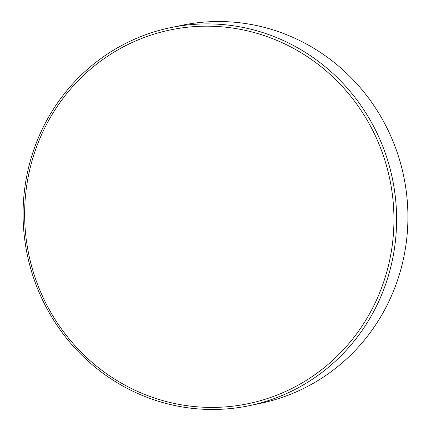 <?xml version="1.0" encoding="UTF-8"?>
<svg xmlns="http://www.w3.org/2000/svg" width="431" height="431" viewBox="0 0 431 431"><rect width="100%" height="100%" fill="white"/><g stroke="black" fill="none" stroke-linecap="round" stroke-linejoin="round"><path stroke-width="0.65" d="M393.627 208.108A190.89 184.382 -101.8 0 0 198.314 26.377A190.89 184.382 -101.8 0 0 24.955 225.488A190.89 184.382 -101.8 0 0 220.273 407.22A190.89 184.382 -101.8 0 0 393.627 208.108M23.409 225.472A193.066 186.488 78.2 0 1 170.347 27.703A193.066 186.488 78.2 0 1 396.278 207.893A193.066 186.488 78.2 0 1 249.339 405.663A193.066 186.488 78.2 0 1 23.409 225.472M249.339 405.663L260.653 403.297A193.066 186.488 -101.8 0 0 407.591 205.528A193.066 186.488 -101.8 0 0 181.661 25.337L170.347 27.703"/></g></svg>
